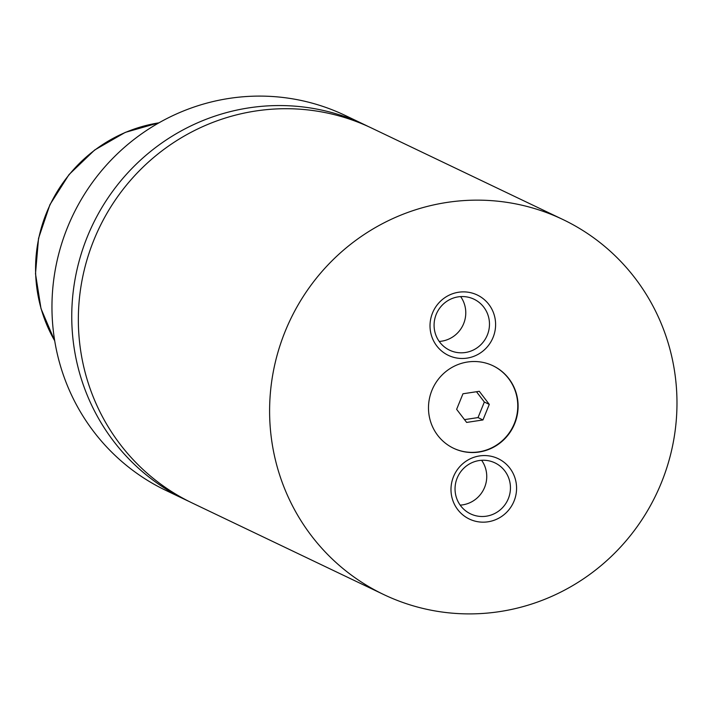 <?xml version="1.0" encoding="UTF-8"?>
<svg xmlns="http://www.w3.org/2000/svg" width="710" height="710" viewBox="0 0 710 710"><rect width="100%" height="100%" fill="white"/><g stroke="black" fill="none" stroke-linecap="round" stroke-linejoin="round"><path stroke-width="1.06" d="M562.923 219.523L371.667 128.093A207.817 202.732 115.6 0 0 255.822 110.982A207.817 202.732 115.6 0 0 81.055 285.899A207.817 202.732 115.6 0 0 192.401 503.088L383.666 594.519A207.817 202.732 115.6 0 0 499.503 611.629A207.817 202.732 115.6 0 0 674.269 436.712A207.817 202.732 115.6 0 0 562.923 219.523A207.817 202.732 115.6 0 0 447.087 202.412A207.817 202.732 115.6 0 0 272.312 377.329A207.817 202.732 115.6 0 0 383.666 594.519M479.064 452.039A45.724 44.606 115.6 0 0 517.51 413.557A45.724 44.606 115.6 0 0 493.015 365.774A45.724 44.606 115.6 0 0 467.526 362.011A45.724 44.606 115.6 0 0 429.08 400.493A45.724 44.606 115.6 0 0 453.575 448.267A45.724 44.606 115.6 0 0 479.064 452.039M453.406 448.188A45.724 44.606 115.6 0 0 478.726 451.88A45.724 44.606 115.6 0 0 517.164 413.486A45.724 44.606 115.6 0 0 492.846 365.694M488.001 521.806A33.459 32.642 115.6 0 0 516.303 483.945A33.459 32.642 115.6 0 0 479.561 455.926A33.459 32.642 115.6 0 0 451.258 493.787A33.459 32.642 115.6 0 0 488.001 521.806M486.315 516.197A28.267 27.575 115.6 0 0 510.082 492.412A28.267 27.575 115.6 0 0 494.941 462.876A28.267 27.575 115.6 0 0 479.179 460.55A28.267 27.575 115.6 0 0 455.412 484.335A28.267 27.575 115.6 0 0 470.561 513.871A28.267 27.575 115.6 0 0 486.315 516.197M460.178 505.129A28.267 27.575 115.6 0 0 462.609 504.872A28.267 27.575 115.6 0 0 481.611 460.284M467.029 358.124A33.459 32.642 115.6 0 0 495.332 320.254A33.459 32.642 115.6 0 0 458.589 292.236A33.459 32.642 115.6 0 0 430.287 330.097A33.459 32.642 115.6 0 0 467.029 358.124M465.343 352.515A28.267 27.575 115.6 0 0 489.11 328.721A28.267 27.575 115.6 0 0 473.969 299.185A28.267 27.575 115.6 0 0 458.216 296.86A28.267 27.575 115.6 0 0 434.449 320.645A28.267 27.575 115.6 0 0 449.59 350.181A28.267 27.575 115.6 0 0 465.343 352.515M439.206 341.439A28.267 27.575 115.6 0 0 441.638 341.182A28.267 27.575 115.6 0 0 460.648 296.602M368.348 126.549A207.817 202.732 115.6 0 0 365.073 124.942L345.282 115.481A207.817 202.732 115.6 0 0 229.436 98.37A207.817 202.732 115.6 0 0 54.67 273.288A207.817 202.732 115.6 0 0 166.016 490.477L185.807 499.929A207.817 202.732 115.6 0 0 189.117 501.482M365.073 124.942A207.817 202.732 115.6 0 0 249.228 107.822A207.817 202.732 115.6 0 0 74.461 282.74A207.817 202.732 115.6 0 0 185.807 499.929M489.288 404.389L479.294 391.308L462.964 393.775L456.636 409.333L466.639 422.423L482.96 419.947L489.288 404.389L484.344 402.029L476.481 391.734M464.5 419.628L478.016 417.586L484.344 402.029M478.016 417.586L482.96 419.947M158.916 122.839A145.47 141.911 115.6 0 0 54.714 340.809M54.75 340.995L41.011 308.637L35.5 273.723L38.535 238.356L49.94 204.64L69.012 174.598L94.634 150.023L125.262 132.388L159.076 122.75"/></g></svg>
